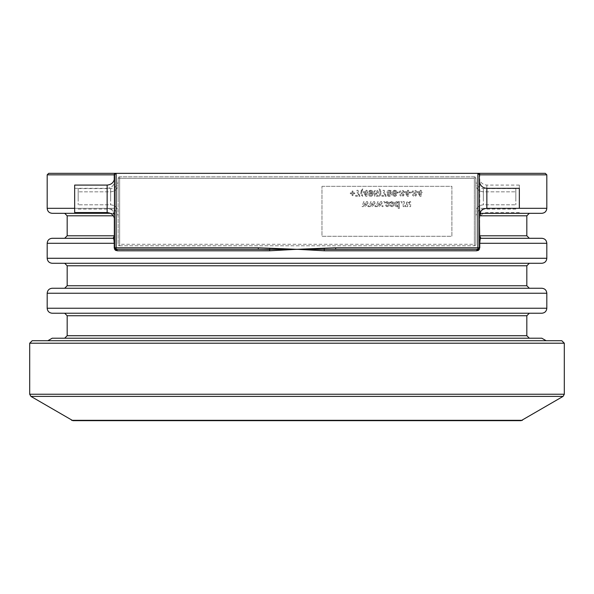 <?xml version="1.0" encoding="UTF-8"?>
<svg xmlns="http://www.w3.org/2000/svg" width="594" height="594" viewBox="0 0 594 594"><rect width="100%" height="100%" fill="white"/><g stroke="black" fill="none" stroke-linecap="round" stroke-linejoin="round"><path stroke-width="0.45" stroke-dasharray="2.97 2.23" d="M521.153 420.656L72.847 420.656M32.195 340.718L561.805 340.718M47.854 340.718L546.146 340.718L47.854 340.718M52.183 338.216L541.817 338.216M64.672 338.216L529.328 338.216L64.672 338.216M64.672 313.238L529.328 313.238L64.672 313.238M541.817 313.238L52.183 313.238M52.183 288.253L541.817 288.253M64.672 288.253L529.328 288.253L64.672 288.253M390.028 192.508L390.533 192.011L390.221 191.238L388.535 191.127L387.971 191.676L388.914 192.916L390.28 192.345L390.221 191.238L388.535 191.127L387.971 191.676L388.914 192.916L390.028 192.508M388.84 194.134L388.246 194.624L388.543 195.441L389.879 195.545L390.421 195.047L389.619 193.852L388.246 194.624L388.543 195.441L389.879 195.545L390.421 195.047L389.619 193.852L388.84 194.134M420.158 194.416L420.158 192.597L418.54 192.597L420.233 195.285L420.158 192.597L418.54 192.597L420.233 195.285L420.158 194.416M407.514 194.416L407.506 192.597L405.895 192.597L407.588 195.285L407.506 192.597L405.895 192.597L407.588 195.285L407.514 194.416M394.067 191.157L393.644 192.746L395.285 193.169L395.686 191.535L394.683 191.023L393.837 191.342L393.644 192.746L394.327 193.288L395.285 193.169L395.827 192.204L395.493 191.313L394.067 191.157M370.151 193.473L369.772 195.01L371.421 195.433L371.807 193.867L370.775 193.332L369.936 193.674L369.772 195.01L370.463 195.545L371.421 195.433L371.955 194.52L371.599 193.637L370.151 193.473M366.001 194.416L365.993 192.597L364.382 192.597L366.075 195.285L365.993 192.597L364.382 192.597L366.075 195.285L366.001 194.416M398.247 204.588L397.928 202.821L397.193 202.465L396.235 203.163L396.265 205.108L396.896 205.836L397.958 205.531L398.114 203.081L397.193 202.465L396.235 203.163L396.265 205.108L396.896 205.836L397.75 205.732L398.247 204.588M64.672 263.276L529.328 263.276L64.672 263.276M541.817 263.276L52.183 263.276M74.666 198.322L74.666 188.328L74.666 198.322M373.567 201.641L374.576 201.641L376.047 206.638L375.096 206.638L374.131 203.274L373.255 206.638L372.23 206.638L371.369 203.274L370.389 206.638L369.186 206.638L370.73 201.641L371.77 201.641L372.668 205.138L373.567 201.641L374.576 201.641L376.047 206.638L375.096 206.638L374.131 203.274L373.255 206.638L372.23 206.638L371.369 203.274L370.389 206.638L369.186 206.638L370.73 201.641L371.77 201.641L372.668 205.138L373.567 201.641M383.561 201.641L384.786 201.641L384.786 202.933L383.561 202.933L383.561 201.641L384.786 201.641L384.786 202.933L383.561 202.933L383.561 201.641M391.119 202.992L390.065 202.784L391.684 201.559L393.265 201.708L394.297 202.658L393.837 204.366L391.364 205.13L391.676 205.888L394.112 205.576L393.124 206.645L391.104 206.549L390.265 205.153L390.897 203.942L393.072 203.326L392.797 202.435L390.065 202.784L390.83 201.849L392.181 201.537L394.297 202.658L393.837 204.366L391.364 205.13L391.676 205.888L394.112 205.576L393.124 206.645L391.104 206.549L390.303 205.576L390.897 203.942L393.221 203.126L392.189 202.383L391.119 202.992M403.163 206.638L403.163 201.641L404.291 201.641L404.41 204.655L405.709 205.569L405.709 206.779L404.18 205.442L404.18 206.638L403.163 206.638L403.163 201.641L404.291 201.641L404.41 204.655L405.709 205.569L405.709 206.779L404.18 205.442L404.18 206.638L403.163 206.638M352.97 192.924L354.759 192.924L354.759 193.755L352.97 193.755L352.97 195.619L352.138 195.619L352.138 193.755L350.341 193.755L350.341 192.924L352.138 192.924L352.138 191.06L352.97 191.06L352.97 192.924L354.759 192.924L354.759 193.755L352.97 193.755L352.97 195.619L352.138 195.619L352.138 193.755L350.341 193.755L350.341 192.924L352.138 192.924L352.138 191.06L352.97 191.06L352.97 192.924M361.887 190.57L361.657 193.822L362.8 196.287L361.546 195.471L360.751 193.414L361.338 189.976L362.8 188.833L361.546 192.553L362.8 196.287L361.546 195.471L360.751 193.414L361.338 189.976L362.8 188.833L361.887 190.57M380.286 192.575L379.031 188.833L380.286 189.649L381.133 192.486L380.502 195.144L379.031 196.287L380.286 192.575L379.031 188.833L380.286 189.649L381.133 192.486L380.502 195.144L379.031 196.287L380.286 192.575M387.132 194.698L388.179 193.273L387.021 192.449L387.162 191.016L388.535 190.273L391.015 190.726L391.661 191.973L390.362 193.54L391.335 194.297L391.186 195.649L389.33 196.384L388.134 196.183L387.177 195.166L388.179 193.273L387.021 192.449L387.162 191.016L388.535 190.273L390.54 190.436L391.609 191.491L391.119 193.132L390.362 193.54L391.335 194.297L391.186 195.649L389.931 196.347L388.134 196.183L387.132 194.698M401.195 192.961L402.762 192.671L402.903 191.535L401.871 191.075L400.549 192.07L399.532 191.825L399.94 191.053L401.277 190.273L403.526 190.726L404.143 191.996L403.786 192.953L402.843 193.436L403.935 194.431L403.363 195.946L400.898 196.198L399.71 194.832L400.69 194.661L401.893 195.53L400.69 194.661L399.71 194.832L400.898 196.198L402.465 196.347L403.712 195.634L403.935 194.431L402.843 193.436L403.994 192.671L403.526 190.726L401.277 190.273L399.94 191.053L399.532 191.825L400.549 192.07L401.871 191.075L402.903 191.535L402.762 192.671L401.195 192.961L401.195 193.807L401.195 192.961M402.405 195.441L401.893 195.53L402.405 195.441M402.858 194.943L402.606 195.315L402.858 194.943M402.747 194.186L402.881 194.676L402.747 194.186M402.056 193.822L402.561 194.023L402.056 193.822M401.737 193.807L401.195 193.807L401.737 193.807M413.84 192.961L415.406 192.671L415.555 191.535L414.523 191.075L413.201 192.07L412.184 191.825L412.964 190.719L415.726 190.436L416.743 191.506L416.646 192.671L415.496 193.436L416.58 194.431L416.008 195.946L413.543 196.198L412.355 194.832L413.342 194.661L414.538 195.53L413.342 194.661L412.355 194.832L413.543 196.198L416.008 195.946L416.58 194.431L415.496 193.436L416.646 192.671L416.743 191.506L415.726 190.436L412.964 190.719L412.184 191.825L413.201 192.07L414.523 191.075L415.555 191.535L415.406 192.671L413.84 192.961L413.84 193.807L413.84 192.961M415.058 195.441L414.538 195.53L415.058 195.441M415.51 194.943L415.258 195.315L415.51 194.943M415.399 194.186L415.533 194.676L415.399 194.186M414.701 193.822L415.206 194.023L414.701 193.822M414.389 193.807L413.84 193.807L414.389 193.807M420.158 191.676L420.158 190.325L421.265 190.325L421.265 191.676L422.156 191.676L422.156 192.597L421.265 192.597L421.265 196.414L420.158 196.414L417.508 192.463L417.508 191.676L420.158 191.676L420.158 190.325L421.265 190.325L421.265 191.676L422.156 191.676L422.156 192.597L421.265 192.597L421.265 196.414L420.158 196.414L417.508 192.463L417.508 191.676L420.158 191.676M409.786 192.189L411.976 192.189L411.976 193.005L409.786 193.005L409.786 192.189L411.976 192.189L411.976 193.005L409.786 193.005L409.786 192.189M407.506 191.676L407.506 190.325L408.613 190.325L408.613 191.676L409.511 191.676L409.511 192.597L408.613 192.597L408.613 196.414L407.506 196.414L404.863 192.463L404.863 191.676L407.506 191.676L407.506 190.325L408.613 190.325L408.613 191.676L409.511 191.676L409.511 192.597L408.613 192.597L408.613 196.414L407.506 196.414L404.863 192.463L404.863 191.676L407.506 191.676M397.134 192.189L399.331 192.189L399.331 193.005L397.134 193.005L397.134 192.189L399.331 192.189L399.331 193.005L397.134 193.005L397.134 192.189M395.752 194.758L396.658 194.929L395.619 196.258L394.631 196.384L393.369 196.02L392.315 194.149L392.53 191.632L394 190.303L395.819 190.474L396.859 192.263L396.621 193.236L395.418 194.112L393.339 193.265L393.636 194.936L394.706 195.597L395.752 194.758L396.658 194.929L395.619 196.258L394.631 196.384L393.369 196.02L392.315 194.149L392.53 191.632L394.728 190.236L396.25 190.815L396.807 191.714L396.621 193.236L394.876 194.156L393.339 193.265L393.458 194.49L394.706 195.597L395.752 194.758M381.964 196.287L381.868 195.367L385.283 195.367L383.33 192.196L383.071 190.325L384.296 190.325L384.734 193.05L386.197 196.287L381.964 196.287L381.868 195.367L385.283 195.367L383.33 192.196L383.071 190.325L384.296 190.325L384.734 193.05L386.197 196.287L381.964 196.287M378.103 195.367L378.2 196.287L374.487 196.287L374.146 192.998L375.111 192.805L376.262 193.503L377.398 192.315L376.544 191.134L374.925 192.018L373.893 191.869L374.725 190.629L377.487 190.488L378.556 192.315L378.311 193.317L377.064 194.275L375.111 193.637L375.274 195.367L378.103 195.367L378.2 196.287L374.487 196.287L374.146 192.998L375.111 192.805L376.262 193.503L377.368 192.634L376.544 191.134L374.925 192.018L373.893 191.869L374.339 190.934L375.675 190.266L377.487 190.488L378.556 192.315L378.311 193.317L377.064 194.275L375.111 193.637L375.274 195.367L378.103 195.367M369.72 191.662L368.822 191.402L369.171 190.83L370.708 190.236L372.059 190.607L373.121 192.56L372.898 195.07L371.436 196.317L369.617 196.146L368.614 194.379L368.852 193.369L370.047 192.508L371.413 192.634L372.141 193.406L371.77 191.669L370.73 191.038L369.72 191.662L368.822 191.402L370.708 190.236L372.059 190.607L373.121 192.56L372.512 195.626L371.436 196.317L369.617 196.146L368.659 194.929L369.178 192.991L371.146 192.53L372.141 193.406L371.153 191.09L369.72 191.662M365.993 191.676L365.993 190.325L367.099 190.325L367.099 191.676L367.998 191.676L367.998 192.597L367.099 192.597L367.099 196.414L365.993 196.414L363.35 192.463L363.35 191.676L365.993 191.676L365.993 190.325L367.099 190.325L367.099 191.676L367.998 191.676L367.998 192.597L367.099 192.597L367.099 196.414L365.993 196.414L363.35 192.463L363.35 191.676L365.993 191.676M355.717 196.287L355.628 195.367L359.043 195.367L357.091 192.196L356.831 190.325L358.056 190.325L358.494 193.05L359.949 196.287L355.717 196.287L355.628 195.367L359.043 195.367L357.091 192.196L356.831 190.325L358.056 190.325L358.494 193.05L359.949 196.287L355.717 196.287M409.578 202.717L409.578 201.641L410.632 201.641L410.632 206.638L409.504 206.638L409.34 203.118L408.375 202.502L407.692 203.051L407.67 206.638L406.519 206.638L406.69 202.272L408.004 201.537L409.578 202.717L409.578 201.641L410.632 201.641L410.632 206.638L409.504 206.638L409.34 203.118L408.375 202.502L407.692 203.051L407.67 206.638L406.519 206.638L406.92 201.96L408.004 201.537L409.578 202.717M400.653 201.641L401.878 201.641L401.878 202.933L400.653 202.933L400.653 201.641L401.878 201.641L401.878 202.933L400.653 202.933L400.653 201.641M398.322 202.651L398.322 201.641L399.376 201.641L399.376 208.39L398.247 208.39L398.247 205.955L397.505 206.764L395.834 206.512L394.988 204.885L395.151 202.844L396.272 201.596L397.98 201.997L398.322 202.651L398.322 201.641L399.376 201.641L399.376 208.39L398.247 208.39L398.247 205.955L397.505 206.764L395.834 206.512L394.988 204.885L395.151 202.844L396.272 201.596L397.98 201.997L398.322 202.651M386.523 202.992L385.461 202.784L387.088 201.559L388.662 201.708L389.701 202.658L389.233 204.366L386.761 205.13L387.08 205.888L389.508 205.576L388.528 206.645L386.501 206.549L385.662 205.153L386.293 203.942L388.476 203.326L388.201 202.435L385.461 202.784L386.226 201.849L387.585 201.537L389.701 202.658L389.233 204.366L386.761 205.13L387.08 205.888L389.508 205.576L388.528 206.645L386.501 206.549L385.706 205.576L386.293 203.942L388.625 203.126L387.585 202.383L386.523 202.992M380.62 201.641L381.638 201.641L383.1 206.638L382.15 206.638L381.185 203.274L380.316 206.638L379.291 206.638L378.43 203.274L377.442 206.638L376.247 206.638L377.784 201.641L378.831 201.641L379.722 205.138L380.62 201.641L381.638 201.641L383.1 206.638L382.15 206.638L381.185 203.274L380.316 206.638L379.291 206.638L378.43 203.274L377.442 206.638L376.247 206.638L377.784 201.641L378.831 201.641L379.722 205.138L380.62 201.641M366.505 201.641L367.523 201.641L368.985 206.638L368.035 206.638L367.07 203.274L366.194 206.638L365.169 206.638L364.315 203.274L363.328 206.638L362.132 206.638L363.669 201.641L364.716 201.641L365.607 205.138L366.505 201.641L367.523 201.641L368.985 206.638L368.035 206.638L367.07 203.274L366.194 206.638L365.169 206.638L364.315 203.274L363.328 206.638L362.132 206.638L363.669 201.641L364.716 201.641L365.607 205.138L366.505 201.641M519.334 198.827L519.334 185.083L519.334 198.827M519.334 198.322L519.334 188.328L519.334 198.322M519.334 208.316L486.857 208.316L486.857 188.328L519.334 188.328L519.334 208.316L479.766 208.316L480.212 212.355M74.666 212.563L74.666 185.083M116.224 250.616L269.758 250.787L297 249.287L324.242 250.787L477.776 250.616M264.471 249.354L116.134 249.287A1.5 1.077 90 0 1 117.211 250.787M64.672 238.291L113.135 238.291A1.5 1.5 0 0 0 114.635 236.798L114.635 247.787A1.5 1.5 0 0 0 116.134 249.287L258.301 249.287L115.882 249.265M479.677 248.5L479.766 243.288C479.952 239.686 480.316 238.016 480.865 238.291L479.67 235.796L479.766 214.82M477.97 249.28L335.699 249.287L477.866 249.287A1.5 1.5 0 0 0 479.365 247.787L479.365 236.798A1.5 1.5 0 0 0 480.865 238.291L529.328 238.291M476.789 250.787A1.5 1.077 -90 0 1 477.866 249.287L335.699 249.287L335.699 247.787L477.866 247.787L477.866 249.287M481.029 213.313L480.865 213.313C480.316 213.588 479.952 211.924 479.766 208.316L479.365 208.316L479.365 214.813A1.5 1.5 0 0 1 480.865 213.313L529.328 213.313M479.87 214.419L480.657 213.35M480.628 238.402L480.865 238.291A1.5 1.5 0 0 1 479.365 236.798L479.365 214.813A1.5 1.5 0 0 1 480.865 213.313A1.5 1.5 0 0 0 479.365 214.813L479.766 174.844L477.866 173.344L116.134 173.344L114.635 174.844L114.635 208.316L114.234 208.316C114.048 211.924 113.684 213.588 113.135 213.313L114.33 215.808L113.135 213.313L64.672 213.313M478.645 249.064L479.113 248.611M114.33 217.931L114.33 235.796L113.135 238.291L113.966 239.976M110.41 213.313L113.135 213.313C113.684 213.588 114.048 211.924 114.234 208.316L47.186 208.316M114.635 198.322L114.635 180.836L114.635 198.322M114.635 214.813A1.5 1.5 0 0 0 113.135 213.313A1.5 1.5 0 0 1 114.635 214.813A1.5 1.5 0 0 0 113.135 213.313M114.635 236.798A1.5 1.5 0 0 1 113.135 238.291A1.5 1.5 0 0 0 114.635 236.798L114.635 243.288L47.186 243.288M321.978 186.33L451.886 186.33L451.886 236.293L321.978 236.293L321.978 186.33L451.886 186.33L451.886 236.293L321.978 236.293L321.978 186.33M330.516 249.332L269.676 249.487L269.758 250.787M258.301 249.287L258.301 247.787L297 249.287L324.242 248.195L324.242 250.787M479.365 198.827L479.365 177.591L479.365 198.827M479.365 198.322L479.365 180.836L479.365 198.322M479.573 214.048A1.5 1.5 0 0 0 479.365 214.813L479.365 236.798A1.5 1.5 0 0 0 480.865 238.291M479.365 236.798L479.365 247.787L479.766 247.787M114.635 198.827L114.635 177.591L114.635 198.827M114.234 243.288L114.234 247.787L114.635 247.787L114.635 243.288M116.134 173.344A1.5 1.5 0 0 0 114.635 174.844A1.5 1.5 0 0 1 116.134 173.344A1.5 1.5 0 0 0 114.635 174.844L114.234 174.844A1.5 1.099 90 0 1 115.333 173.344L48.686 173.344L116.134 173.344L116.134 249.287A1.5 1.5 0 0 1 114.635 247.787L114.635 174.844L114.635 208.316L114.234 208.316L114.234 180.012M479.365 174.844L479.365 247.787L477.866 247.787L477.866 173.344A1.5 1.5 0 0 1 479.365 174.844L479.365 208.316L479.365 174.844A1.5 1.5 0 0 0 477.866 173.344A1.5 1.5 0 0 1 479.365 174.844M546.814 174.844L479.766 174.844A1.5 1.099 90 0 0 478.667 173.344L545.314 173.344M119.632 245.79L474.368 245.79L119.632 245.79L118.132 244.29A1.5 1.5 0 0 0 119.632 245.79L119.632 244.29L474.368 244.29L474.368 245.79A1.5 1.5 0 0 0 475.868 244.29L474.368 245.79L474.368 178.341L119.632 178.341L119.632 245.79A1.5 1.5 0 0 1 118.132 244.29L119.632 244.29L119.632 178.341L118.132 178.341L118.132 244.29L118.132 178.341L474.368 178.341L474.368 176.841L119.632 176.841A1.5 1.5 0 0 0 118.132 178.341A1.5 1.5 0 0 1 119.632 176.841L474.368 176.841L474.368 244.29L475.868 244.29L475.868 178.341A1.5 1.5 0 0 0 474.368 176.841A1.5 1.5 0 0 1 475.868 178.341L474.368 178.341L475.868 178.341A1.5 1.5 0 0 0 474.368 176.841M474.368 245.79A1.5 1.5 0 0 0 475.868 244.29L475.868 178.341M475.868 198.827L475.868 181.088L475.868 198.827M475.868 198.322L475.868 184.333L475.868 198.322M118.132 198.827L118.132 181.088L118.132 198.827M118.132 198.322L118.132 184.333L118.132 198.322M515.837 198.827L515.837 188.58L515.837 198.827M515.837 198.322L515.837 204.819L515.837 198.322M78.163 198.827L78.163 188.58L78.163 198.827M78.163 198.322L78.163 204.819L78.163 198.322M522.416 420.314L71.584 420.314M563.067 396.398L30.933 396.398M564.3 394.245L29.7 394.245M564.3 343.213L29.7 343.213M526.826 335.721L67.174 335.721M67.174 315.733L526.826 315.733M546.814 308.241L47.186 308.241M546.814 293.25L47.186 293.25M526.826 285.759L67.174 285.759M67.174 265.77L526.826 265.77M546.814 258.279L47.186 258.279M107.143 198.322L107.143 188.328L107.143 198.322M486.857 198.827L486.857 185.083L486.857 198.827M486.857 198.322L486.857 188.328L486.857 198.322M479.365 215.808L526.826 215.808M526.826 235.796L479.365 235.796M479.365 243.288L546.814 243.288M107.143 185.083L107.143 212.563M114.635 235.796L67.174 235.796M67.174 215.808L113.32 215.808M74.666 208.316L114.234 208.316L114.234 174.844L47.186 174.844M114.635 215.808L114.635 215.808C114.189 211.256 111.694 208.761 107.143 208.316C111.694 208.761 114.189 211.256 114.635 215.808M258.301 247.787L114.635 247.787M546.814 208.316L479.766 208.316L479.766 174.844M269.676 249.487L269.758 248.195M324.242 248.195L335.699 247.787M119.632 176.841L119.632 178.341L119.632 176.841A1.5 1.5 0 0 0 118.132 178.341M483.36 198.827L483.36 188.58L483.36 198.827M483.36 198.322L483.36 204.819L483.36 198.322M110.64 198.827L110.64 188.58L110.64 198.827M110.64 198.322L110.64 204.819L110.64 198.322M74.666 188.328L107.143 188.328L74.666 188.328M519.334 185.083L486.857 185.083C482.306 184.637 479.811 182.143 479.365 177.591M519.334 212.563L486.857 212.563C482.306 213.008 479.811 215.503 479.365 220.055M107.143 188.328C111.694 187.89 114.189 185.387 114.635 180.836C114.189 185.387 111.694 187.89 107.143 188.328M486.857 188.328C482.306 187.89 479.811 185.387 479.365 180.836M515.837 209.066L483.36 209.066C478.809 209.511 476.314 212.006 475.868 216.558M515.837 188.58L483.36 188.58C478.809 188.135 476.314 185.64 475.868 181.088M483.36 204.819C478.809 205.264 476.314 207.759 475.868 212.31C476.314 207.759 478.809 205.264 483.36 204.819L515.837 204.819L483.36 204.819M483.36 191.832C478.809 191.387 476.314 188.885 475.868 184.333C476.314 188.885 478.809 191.387 483.36 191.832L515.837 191.832L483.36 191.832M78.163 209.066L110.64 209.066C115.191 209.511 117.686 212.006 118.132 216.558M78.163 188.58L110.64 188.58C115.191 188.135 117.686 185.64 118.132 181.088M110.64 204.819C115.191 205.264 117.686 207.759 118.132 212.31C117.686 207.759 115.191 205.264 110.64 204.819L78.163 204.819L110.64 204.819M110.64 191.832C115.191 191.387 117.686 188.885 118.132 184.333C117.686 188.885 115.191 191.387 110.64 191.832L78.163 191.832L110.64 191.832"/><path stroke-width="0.89" d="M30.933 396.398L72.847 420.656L521.153 420.656L563.067 396.398L30.933 396.398L29.7 394.245L29.7 343.213L564.3 343.213L561.805 340.718L32.195 340.718L29.7 343.213M546.146 340.718L541.817 338.216L52.183 338.216L47.854 340.718M64.672 338.216L67.174 335.721L67.174 315.733L64.672 313.238M47.186 293.25L47.186 308.241C47.505 311.256 49.168 312.919 52.183 313.238L541.817 313.238C544.854 312.941 546.517 311.278 546.814 308.241L546.814 293.25C546.517 290.221 544.854 288.55 541.817 288.253L52.183 288.253C49.168 288.573 47.505 290.243 47.186 293.25L546.814 293.25M64.672 288.253L67.174 285.759L67.174 265.77L64.672 263.276M113.966 239.976L114.234 243.288L47.186 243.288L47.186 258.279C47.505 261.293 49.168 262.956 52.183 263.276L541.817 263.276C544.854 262.979 546.517 261.315 546.814 258.279L546.814 243.288L479.766 243.288L479.766 247.787L476.789 250.787L324.242 250.787L297 249.287L269.773 250.787M480.657 213.35L541.817 213.313C544.854 213.016 546.517 211.353 546.814 208.316L519.334 208.316L519.334 188.328L486.857 188.328L486.857 208.316C482.306 208.761 479.811 211.256 479.365 215.808L479.67 235.796L480.858 238.291M107.143 185.083L74.666 185.083L74.666 212.563L107.143 212.563L107.143 185.083C111.694 184.637 114.189 182.143 114.635 177.591M114.828 248.522L116.134 249.287L258.301 249.287L269.676 249.487L269.758 250.787L117.211 250.787L114.234 247.787L114.731 249.443M114.894 249.666L115.518 250.252M115.748 250.393L116.224 250.616M117.211 250.787A1.5 1.077 90 0 0 116.134 249.287L114.687 248.173M114.716 248.27L114.635 247.787A1.5 1.5 0 0 0 116.134 249.287A1.5 1.5 0 0 1 114.635 247.787L114.234 247.787L114.234 243.288C114.048 239.686 113.684 238.016 113.135 238.291L114.33 235.796L114.33 217.931M477.776 250.616L478.46 250.267M478.69 250.089L479.447 249.138M478.734 249.005L478.192 249.25M480.212 212.355L481.029 213.313M541.817 213.313L529.328 213.313L526.826 215.808L479.67 215.808L480.865 213.313A1.5 1.5 0 0 0 479.573 214.048M479.766 214.82L479.87 214.419M479.365 235.796L526.826 235.796L529.328 238.291L480.865 238.291L541.817 238.291L480.865 238.291C480.316 238.016 479.952 239.686 479.766 243.288L479.365 243.288M264.471 249.354L477.866 249.287A1.5 1.077 -90 0 0 476.789 250.787M479.766 247.787L479.365 247.787A1.5 1.5 0 0 1 477.866 249.287L478.645 249.064M113.343 238.253L64.672 238.291L67.174 235.796L114.635 235.796M113.32 215.808L67.174 215.808L64.672 213.313L110.41 213.313L52.183 213.313L110.41 213.313M113.135 238.291L52.183 238.291L113.135 238.291A1.5 1.5 0 0 0 114.635 236.798M479.365 247.787L479.365 174.844L477.866 173.344L478.667 173.344L477.866 173.344L477.866 247.787L479.365 247.787A1.5 1.5 0 0 1 477.866 249.287L477.866 247.787L335.699 247.787L335.699 249.287L330.516 249.332M479.365 236.798A1.5 1.5 0 0 0 480.865 238.291M335.699 247.787L324.242 248.195L324.242 250.787M114.635 214.813A1.5 1.5 0 0 0 113.135 213.313M258.301 249.287L258.301 247.787L116.134 247.787L116.134 249.287M114.635 174.844L114.635 247.787L116.134 247.787L116.134 173.344L48.686 173.344L115.333 173.344A1.5 1.099 90 0 0 114.234 174.844L116.134 173.344L477.866 173.344M545.314 173.344L478.667 173.344A1.5 1.099 -90 0 1 479.766 174.844L546.814 174.844L545.314 173.344M71.584 420.314L522.416 420.314M29.7 394.245L564.3 394.245L563.067 396.398M67.174 335.721L526.826 335.721L529.328 338.216M526.826 335.721L526.826 315.733L67.174 315.733M47.186 308.241L546.814 308.241M67.174 285.759L526.826 285.759L529.328 288.253M526.826 285.759L526.826 265.77L67.174 265.77M47.186 258.279L546.814 258.279M52.183 213.313C49.146 213.016 47.483 211.353 47.186 208.316L74.666 208.316M114.635 243.288L114.234 243.288M114.234 180.012L114.234 174.844L47.186 174.844L48.686 173.344M479.365 174.844L479.766 174.844M324.242 248.195L297 249.287L258.301 247.787M269.676 249.487L269.758 248.195M564.3 394.245L564.3 343.213M526.826 315.733L529.328 313.238M526.826 265.77L529.328 263.276M519.334 208.316L486.857 208.316C482.306 208.761 479.811 211.256 479.365 215.808M526.826 235.796L526.826 215.808M546.814 243.288C546.517 240.258 544.854 238.588 541.817 238.291M67.174 235.796L67.174 215.808M47.186 243.288C47.483 240.258 49.146 238.588 52.183 238.291M486.857 188.328C482.306 187.89 479.811 185.387 479.365 180.836M107.143 212.563C111.694 213.008 114.189 215.503 114.635 220.055M47.186 208.316L47.186 174.844M546.814 208.316L546.814 174.844"/></g></svg>
